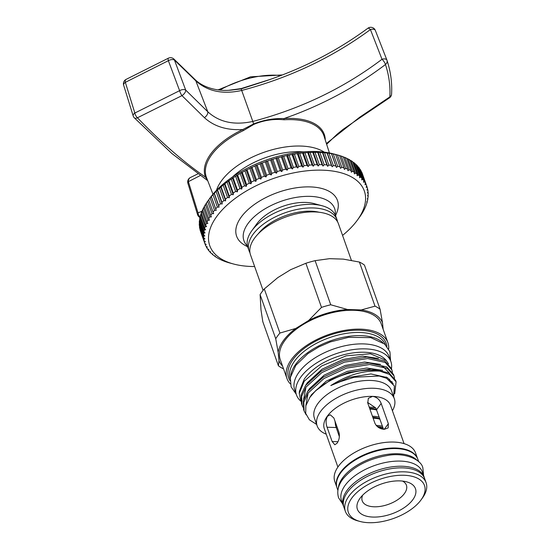 <?xml version="1.0" encoding="UTF-8"?>
<svg xmlns="http://www.w3.org/2000/svg" width="550" height="550" viewBox="0 0 550 550"><rect width="100%" height="100%" fill="white"/><g stroke="black" fill="none" stroke-linecap="round" stroke-linejoin="round"><path stroke-width="0.82" d="M417.113 460.371A42.879 22.021 160.5 0 0 397.911 453.743A42.879 22.021 160.5 0 0 338.284 488.283M418.722 461.732L417.918 459.456A42.879 22.021 160.5 0 0 396.082 448.58A42.879 22.021 160.5 0 0 352.949 461.539A42.879 22.021 160.5 0 0 337.081 488.084L337.886 490.353M424.511 478.252A42.879 22.021 160.5 0 0 424.174 477.125A42.879 22.021 160.5 0 0 389.682 467.197A42.879 22.021 160.5 0 0 347.119 490.291A42.879 22.021 160.5 0 0 343.337 505.752A42.879 22.021 160.5 0 0 343.784 506.839M424.174 477.125L422.345 471.962A42.879 22.021 160.5 0 0 387.853 462.041A42.879 22.021 160.5 0 0 345.29 485.127A42.879 22.021 160.5 0 0 341.509 500.589L343.337 505.752M228.889 90.282L241.134 88.584L270.366 79.358M216.459 190.334A61.483 31.57 -19.5 0 1 221.705 180.517A61.483 31.57 -19.5 0 1 271.7 149.882A61.483 31.57 -19.5 0 1 324.28 152.151M168.444 58.156A4.909 4.909 0 0 1 174.034 59.166A4.909 2.606 135.6 0 1 174.46 60.081L185.694 90.069L207.776 111.76C219.278 122.258 234.286 125.483 252.808 121.433C300.939 108.749 344.011 88.027 382.009 59.263A4.909 1.513 52.7 0 1 382.099 59.352A4.909 1.513 52.7 0 1 385.461 64.515C357.933 85.422 327.408 102.245 293.886 114.991L284.068 118.566A0.983 0.406 -93.7 0 0 284.089 119.79C273.714 118.731 263.615 120.271 253.798 124.403L243.292 130.646L242.749 129.553C226.854 130.439 214.06 126.466 204.373 117.638L181.961 95.631A4.909 1.354 -115 0 1 179.637 90.771A4.909 1.354 -115 0 1 179.609 90.667L168.362 60.686A4.909 1.368 -115.1 0 1 168.444 58.156L126.012 79.427A4.909 4.909 0 0 0 123.647 85.202A4.909 2.564 162.8 0 1 125.338 82.349A4.909 2.351 -118.2 0 1 126.012 79.427M200.2 217.03A4.909 4.084 -112.6 0 1 198.048 213.042A4.909 4.084 -112.6 0 1 198.041 212.905L201.988 211.173M318.086 152.171L317.735 152.364A85.903 44.117 160.5 0 0 314.985 152.336L312.826 152.364A85.903 44.117 160.5 0 0 310.001 152.46L307.78 152.584A85.903 44.117 160.5 0 0 304.886 152.804L302.624 153.024A85.903 44.117 160.5 0 0 299.674 153.361L297.371 153.67A85.903 44.117 160.5 0 0 294.381 154.131L292.057 154.529A85.903 44.117 160.5 0 0 289.039 155.107L286.694 155.602A85.903 44.117 160.5 0 0 283.663 156.289L281.311 156.867A85.903 44.117 160.5 0 0 278.279 157.671L275.928 158.331A85.903 44.117 160.5 0 0 272.903 159.246L270.572 159.988A85.903 44.117 160.5 0 0 267.568 161.006L265.258 161.831A85.903 44.117 160.5 0 0 262.295 162.944L260.019 163.845A85.903 44.117 160.5 0 0 257.104 165.055L254.87 166.031A85.903 44.117 160.5 0 0 252.017 167.331L249.831 168.369A85.903 44.117 160.5 0 0 247.053 169.757L244.936 170.858A85.903 44.117 160.5 0 0 242.241 172.322L240.192 173.484A85.903 44.117 160.5 0 0 237.6 175.017L235.627 176.234A85.903 44.117 160.5 0 0 233.138 177.836L231.261 179.101A85.903 44.117 160.5 0 0 228.889 180.758L227.109 182.071A85.903 44.117 160.5 0 0 224.867 183.782L223.19 185.123A85.903 44.117 160.5 0 0 221.086 186.876L219.519 188.258A85.903 44.117 160.5 0 0 217.566 190.046L216.116 191.448A85.903 44.117 160.5 0 0 214.314 193.27L212.988 194.693A85.903 44.117 160.5 0 0 211.358 196.536L210.162 197.972A85.903 44.117 160.5 0 0 208.697 199.829L210.121 197.842A81.977 42.096 -19.5 0 1 315.961 151.518A81.977 42.096 -19.5 0 1 333.933 154L337.624 154.99A85.903 44.117 160.5 0 0 337.391 154.928L335.637 154.488A85.903 44.117 160.5 0 0 333.314 153.986L331.464 153.642A85.903 44.117 160.5 0 0 329.017 153.251L327.078 152.996A85.903 44.117 160.5 0 0 324.521 152.735L322.493 152.57A85.903 44.117 160.5 0 0 319.832 152.426L318.086 152.171L323.008 166.066L324.191 164.732A85.903 44.117 -19.5 0 1 326.851 164.883L327.669 166.32L328.879 165.041A85.903 44.117 -19.5 0 1 331.437 165.309L332.159 166.794L333.376 165.564A85.903 44.117 -19.5 0 1 335.823 165.949L336.456 167.468L337.673 166.292A85.903 44.117 -19.5 0 1 339.996 166.801L340.532 168.355L341.749 167.234A85.903 44.117 -19.5 0 1 343.942 167.853L344.376 169.448L345.586 168.382A85.903 44.117 -19.5 0 1 347.634 169.118L347.971 170.734L349.168 169.73A85.903 44.117 -19.5 0 1 351.065 170.576L351.306 172.219L352.474 171.27A85.903 44.117 -19.5 0 1 354.214 172.226L354.358 173.889L355.499 173.002A85.903 44.117 -19.5 0 1 357.074 174.054L357.115 175.739L358.222 174.914A85.903 44.117 -19.5 0 1 359.624 176.062L359.576 177.76L360.642 176.997A85.903 44.117 -19.5 0 1 361.866 178.241L361.714 179.946L362.739 179.238A85.903 44.117 -19.5 0 1 363.777 180.572L363.536 182.284L364.506 181.637A85.903 44.117 -19.5 0 1 365.351 183.054L365.021 184.772L365.936 184.181A85.903 44.117 -19.5 0 1 366.596 185.673L366.176 187.392L367.029 186.863A85.903 44.117 -19.5 0 1 367.489 188.423L366.981 190.128L367.771 189.654A85.903 44.117 -19.5 0 1 368.033 191.283L367.448 192.981L368.156 192.562A85.903 44.117 -19.5 0 1 368.225 194.246L367.558 195.931L368.197 195.566A85.903 44.117 -19.5 0 1 368.067 197.299L367.324 198.962L367.881 198.653A85.903 44.117 -19.5 0 1 367.551 200.427L366.747 202.07L367.221 201.809A85.903 44.117 -19.5 0 1 366.692 203.617L366.211 205.026A85.903 44.117 -19.5 0 1 365.482 206.855L364.849 208.285A85.903 44.117 -19.5 0 1 363.935 210.134L363.158 211.571A85.903 44.117 -19.5 0 1 362.058 213.434L361.13 214.871A85.903 44.117 -19.5 0 1 359.851 216.734L357.362 220.158A81.977 42.096 160.5 0 0 322.575 170.177A81.977 42.096 160.5 0 0 222.64 209.44A81.977 42.096 160.5 0 0 233.551 264.007A81.977 42.096 160.5 0 0 251.522 266.489A81.977 42.096 160.5 0 0 254.643 266.537M343.942 167.853L339.584 155.547A85.903 44.117 160.5 0 0 337.624 154.99M347.634 169.118L343.276 156.812A85.903 44.117 160.5 0 0 341.227 156.076L339.453 155.547M351.065 170.576L346.706 158.269A85.903 44.117 160.5 0 0 344.809 157.424L343.049 156.839M354.214 172.226L349.855 159.912A85.903 44.117 160.5 0 0 348.116 158.964L346.383 158.324M357.074 174.054L352.715 161.748A85.903 44.117 160.5 0 0 351.141 160.689L349.436 159.995M359.624 176.062L355.266 163.756A85.903 44.117 160.5 0 0 353.863 162.601L352.853 162.14M361.866 178.241L357.507 165.935A85.903 44.117 160.5 0 0 356.283 164.684L355.444 164.264M363.777 180.572L359.418 168.266A85.903 44.117 160.5 0 0 358.38 166.932L357.727 166.567M365.351 183.054L360.993 170.748A85.903 44.117 160.5 0 0 360.147 169.331L359.693 169.049M366.596 185.673L362.237 173.367A85.903 44.117 160.5 0 0 361.577 171.875L361.336 171.71M367.029 186.863L362.649 174.536M342.561 235.407A81.977 42.096 160.5 0 0 357.362 220.158M247.466 246.029A48.104 24.702 -19.5 0 1 248.167 223.334A48.104 24.702 -19.5 0 1 301.654 196.666A48.104 24.702 -19.5 0 1 335.239 214.947M335.569 215.703L336.738 212.836A53.501 27.479 160.5 0 0 305.044 186.938A53.501 27.479 160.5 0 0 241.326 216.899A53.501 27.479 160.5 0 0 244.97 245.334L247.679 246.826M351.381 260.308L338.436 223.754A46.633 23.946 160.5 0 0 335.569 219.134A46.633 23.946 160.5 0 0 281.634 218.618A46.633 23.946 160.5 0 0 250.518 254.884L263.093 290.386M319.151 212.252A41.112 21.113 160.5 0 0 258.266 233.812M337.562 221.829A46.633 23.946 160.5 0 0 337.026 219.78L335.761 216.205A46.633 23.946 160.5 0 0 332.901 211.592A46.633 23.946 160.5 0 0 322.238 205.789A46.633 23.946 160.5 0 0 251.804 230.732A46.633 23.946 160.5 0 0 247.844 247.342L249.109 250.91A46.633 23.946 160.5 0 0 249.989 252.835M337.026 219.78A46.633 23.946 160.5 0 0 334.166 215.167A46.633 23.946 160.5 0 0 280.225 214.651A46.633 23.946 160.5 0 0 249.109 250.91M322.238 205.789L313.94 203.569A37.799 19.408 160.5 0 0 256.85 223.781L251.804 230.732M391.456 368.692A50.071 25.712 160.5 0 0 390.885 361.57A50.071 25.712 160.5 0 0 365.386 348.872A50.071 25.712 160.5 0 0 315.012 364.004A50.071 25.712 160.5 0 0 296.491 394.996A50.071 25.712 160.5 0 0 300.802 401.136M390.885 361.57L389.125 356.606A50.071 25.712 160.5 0 0 363.626 343.908A50.071 25.712 160.5 0 0 313.252 359.04A50.071 25.712 160.5 0 0 294.731 390.033L296.491 394.996M334.978 421.094L335.548 425.549L339.377 436.7M327.078 427.24C325.662 423.101 325.793 419.437 327.477 416.254L330.241 414.762L333.891 418.014L338.951 432.307C339.859 436.432 339.219 440.082 337.033 443.252L334.812 444.757L332.145 441.533L327.078 427.24L336.132 427.522M404.058 443.623L390.479 405.274A35.097 18.026 160.5 0 0 372.604 396.378C376.688 397.052 379.541 399.41 381.178 403.459L388.348 423.713L388.156 427.9L384.278 429.33C379.94 429 376.826 426.993 374.928 423.294L367.757 403.04L368.342 398.324L372.604 396.378A35.097 18.026 160.5 0 0 327.401 416.054A35.097 18.026 160.5 0 0 324.308 428.711L337.886 467.053M360.106 498.156A30.8 15.819 -19.5 0 1 406.533 481.821A30.8 15.819 -19.5 0 1 412.748 499.806A30.8 15.819 -19.5 0 1 373.182 517.076A30.8 15.819 -19.5 0 1 360.009 498.293A30.8 15.819 -19.5 0 1 360.106 498.156M402.538 481.085A23.437 12.038 -19.5 0 1 406.416 485.203A23.437 12.038 -19.5 0 1 404.346 493.652A23.437 12.038 -19.5 0 1 381.081 506.275A23.437 12.038 -19.5 0 1 362.223 500.851A23.437 12.038 -19.5 0 1 362.643 495.213M351.931 497.901A40.377 20.735 160.5 0 0 360.078 521.476A40.377 20.735 160.5 0 0 420.929 500.067A40.377 20.735 160.5 0 0 421.059 499.881A40.377 20.735 160.5 0 0 403.796 475.262A40.377 20.735 160.5 0 0 351.931 497.901M422.324 498.142A42.831 21.993 160.5 0 0 422.462 497.949A42.831 21.993 160.5 0 0 426.099 482.701A42.831 21.993 160.5 0 0 391.641 472.787A42.831 21.993 160.5 0 0 349.126 495.853A42.831 21.993 160.5 0 0 345.352 511.294A42.831 21.993 160.5 0 0 357.775 520.857L360.078 521.476M426.099 482.701L424.689 478.727A42.831 21.993 160.5 0 0 390.239 468.82A42.831 21.993 160.5 0 0 347.724 491.879A42.831 21.993 160.5 0 0 343.949 507.32L345.352 511.294M417.519 458.48L415.553 452.925A42.831 21.993 160.5 0 0 381.102 443.011A42.831 21.993 160.5 0 0 338.587 466.07A42.831 21.993 160.5 0 0 334.806 481.518L336.779 487.073M417.464 458.349A42.831 21.993 160.5 0 0 382.69 449.054A42.831 21.993 160.5 0 0 340.691 472.024A42.831 21.993 160.5 0 0 336.744 486.936M392.418 410.754A40.913 21.01 160.5 0 0 394.295 398.633A40.913 21.01 160.5 0 0 361.384 389.159A40.913 21.01 160.5 0 0 320.767 411.194A40.913 21.01 160.5 0 0 317.164 425.947A40.913 21.01 160.5 0 0 326.246 434.184M394.295 398.633L391.531 390.83A40.913 21.01 160.5 0 0 358.621 381.356A40.913 21.01 160.5 0 0 318.003 403.391A40.913 21.01 160.5 0 0 314.401 418.144L317.164 425.947M393.993 375.856L393.463 374.371L386.842 366.953L369.208 363.007L345.978 366.651L323.421 377.046L307.629 391.531L303.249 400.785L303.593 409.544L304.123 411.029L303.779 402.27L308.151 393.016L323.95 378.531L346.507 368.136L369.737 364.492L387.365 368.438L393.993 375.856L394.556 378.166M306.137 414.783L304.123 411.029M300.884 401.287L299.241 393.456L304.205 381.239L321.633 365.977L346.266 355.802L370.308 353.76L386.196 360.408L388.52 363.908M391.882 369.896L391.353 368.411L384.732 360.993L367.104 357.053L343.874 360.697L321.31 371.092L305.518 385.578L301.146 394.831L301.482 403.59L302.012 405.075L301.668 396.316L306.041 387.062L321.839 372.577L344.396 362.182L367.627 358.538L385.254 362.484L391.882 369.896L392.446 372.212M302.995 407.241L302.012 405.075M385.55 344.919A50.607 25.987 160.5 0 0 344.603 333.657A50.607 25.987 160.5 0 0 294.745 360.848A50.607 25.987 160.5 0 0 290.153 378.703M382.924 342.698A50.607 25.987 160.5 0 0 339.756 338.092A50.607 25.987 160.5 0 0 295.873 364.024A50.607 25.987 160.5 0 0 290.799 375.32M386.911 346.418A51.741 26.572 160.5 0 0 347.462 330.921A51.741 26.572 160.5 0 0 293.219 359.226A51.741 26.572 160.5 0 0 290.043 380.717M388.685 349.023A53.556 27.5 160.5 0 0 387.915 342.739L381.232 323.874A53.556 27.5 160.5 0 0 338.154 311.479A53.556 27.5 160.5 0 0 284.989 340.319A53.556 27.5 160.5 0 0 280.266 359.631L286.949 378.489A53.556 27.5 160.5 0 0 290.304 383.859M387.915 342.739A53.556 27.5 160.5 0 0 344.829 330.344A53.556 27.5 160.5 0 0 291.665 359.178A53.556 27.5 160.5 0 0 286.949 378.489M316.635 424.449L309.396 419.815L305.704 413.38L305.862 405.701L309.849 397.416L315.542 390.823A48.228 24.771 160.5 0 1 379.899 371.133C363.818 370.157 347.449 374.962 330.791 385.557L340.643 381.549L354.159 377.266L379.225 376.007L386.554 378.269L394.419 385.983L393.642 396.784M386.196 360.408L385.385 359.542A46.681 23.973 160.5 0 0 320.664 364.32C313.548 368.837 308.082 373.752 304.267 379.074L299.399 391.243L299.241 393.456M260.102 294.607L275.729 338.731L278.163 352.309L278.994 360.704L278.417 365.784L262.797 321.668L260.996 309.884L260.102 294.607A60.376 31.006 -19.5 0 1 262.034 291.768A60.376 31.006 -19.5 0 1 264.289 288.936L277.764 277.633L290.668 269.672L305.876 263.271L321.502 307.388L308.66 320.492L295.762 328.453L279.916 333.053L264.289 288.936M383.529 429.275L375.849 408.038L367.565 402.387M383.151 329.299L382.511 322.802L380.078 309.224L364.451 265.107A60.376 31.006 -19.5 0 0 359.397 262.048L375.018 306.164L361.254 309.932L347.518 309.506L330.743 304.776L315.116 260.659L329.519 258.679L343.255 259.112L359.397 262.048M330.743 304.776A60.376 31.006 160.5 0 0 321.502 307.388M347.518 309.506A55.124 28.311 160.5 0 0 308.66 320.492M380.078 309.224A60.376 31.006 160.5 0 0 375.018 306.164M382.511 322.802A55.124 28.311 160.5 0 0 361.254 309.932M279.916 333.053A60.376 31.006 160.5 0 0 275.729 338.731M295.762 328.453A55.124 28.311 160.5 0 0 278.163 352.309M278.417 365.784A60.376 31.006 160.5 0 0 283.477 368.844M278.994 360.704A55.124 28.311 160.5 0 0 282.507 365.956M305.876 263.271A60.376 31.006 -19.5 0 1 315.116 260.659M379.899 371.133L389.476 374.392L396.096 381.81L395.574 380.325L388.946 372.907L371.319 368.961L348.088 372.604L330.323 380.119L315.542 390.823M396.096 381.81L394.701 393.772M336.05 424.119A24.888 12.781 160.5 0 0 335.548 425.549M375.849 408.038A24.888 12.781 160.5 0 0 369.201 407.124M376.606 409.736A23.148 11.887 160.5 0 0 369.579 408.183M383.199 428.347A24.888 12.781 160.5 0 0 378.503 427.467M383.075 427.996A23.148 11.887 160.5 0 0 377.238 426.532M382.498 426.36A24.888 12.781 160.5 0 0 376.131 425.397M379.967 419.21A24.888 12.781 160.5 0 0 373.141 418.241M379.844 418.866A23.148 11.887 160.5 0 0 372.811 417.312M336.751 426.106A24.888 12.781 160.5 0 0 336.201 427.721M339.24 433.352A24.888 12.781 160.5 0 0 338.731 434.871M379.259 417.23A24.888 12.781 160.5 0 0 372.439 416.254M376.729 410.08A24.888 12.781 160.5 0 0 369.909 409.111M230.093 263.079A85.903 44.117 -19.5 0 1 229.859 263.017A85.903 44.117 -19.5 0 1 227.899 262.46L226.256 261.931A85.903 44.117 -19.5 0 1 224.208 261.195L222.674 260.583A85.903 44.117 -19.5 0 1 220.777 259.738L219.367 259.043A85.903 44.117 -19.5 0 1 217.628 258.087L216.343 257.311A85.903 44.117 -19.5 0 1 214.768 256.259L215.291 256.163L213.62 255.399A85.903 44.117 -19.5 0 1 212.218 254.251L212.829 254.141L211.2 253.316A85.903 44.117 -19.5 0 1 209.976 252.072L210.684 251.955L209.103 251.075A85.903 44.117 -19.5 0 1 208.065 249.741L208.869 249.617L207.336 248.676A85.903 44.117 -19.5 0 1 206.484 247.259L207.377 247.129L205.906 246.132A85.903 44.117 -19.5 0 1 205.246 244.64L206.229 244.516L204.813 243.458A85.903 44.117 -19.5 0 1 204.353 241.89L205.418 241.773L204.071 240.659A85.903 44.117 -19.5 0 1 203.809 239.03L204.958 238.92L203.686 237.751A85.903 44.117 -19.5 0 1 203.617 236.067L204.841 235.971L203.644 234.747A85.903 44.117 -19.5 0 1 203.775 233.014L205.081 232.939L203.961 231.66A85.903 44.117 -19.5 0 1 204.291 229.886L205.659 229.831L204.621 228.504A85.903 44.117 -19.5 0 1 205.15 226.696L206.587 226.662L205.631 225.287A85.903 44.117 -19.5 0 1 206.36 223.458L207.852 223.451L206.992 222.028A85.903 44.117 -19.5 0 1 207.907 220.179L209.454 220.206L208.684 218.742A85.903 44.117 -19.5 0 1 209.784 216.879L211.386 216.941L210.712 215.442A85.903 44.117 -19.5 0 1 211.991 213.579L213.641 213.675L213.056 212.135A85.903 44.117 -19.5 0 1 214.521 210.279L216.198 210.416L215.717 208.842A85.903 44.117 -19.5 0 1 217.346 206.999L219.065 207.185L218.673 205.576A85.903 44.117 -19.5 0 1 220.474 203.754L222.214 203.988L221.925 202.359A85.903 44.117 -19.5 0 1 223.877 200.564L225.637 200.839L225.445 199.189A85.903 44.117 -19.5 0 1 227.549 197.429L229.316 197.759L229.226 196.089A85.903 44.117 -19.5 0 1 231.468 194.377L233.248 194.762L233.248 193.071A85.903 44.117 -19.5 0 1 235.62 191.407L237.401 191.847L237.497 190.142A85.903 44.117 -19.5 0 1 239.986 188.547L241.759 189.042L241.959 187.33A85.903 44.117 -19.5 0 1 244.551 185.79L246.311 186.347L246.599 184.628A85.903 44.117 -19.5 0 1 249.294 183.171L251.041 183.776L251.412 182.064A85.903 44.117 -19.5 0 1 254.189 180.682L255.908 181.349L256.376 179.637A85.903 44.117 -19.5 0 1 259.229 178.337L260.913 179.066L261.463 177.368A85.903 44.117 -19.5 0 1 264.378 176.158L266.028 176.949L266.654 175.257A85.903 44.117 -19.5 0 1 269.617 174.137L271.226 174.989L271.927 173.312A85.903 44.117 -19.5 0 1 274.931 172.301L276.485 173.209L277.262 171.552A85.903 44.117 -19.5 0 1 280.287 170.644L281.793 171.614L282.631 169.978A85.903 44.117 -19.5 0 1 285.67 169.18L287.114 170.204L288.021 168.596A85.903 44.117 -19.5 0 1 291.053 167.908L292.435 168.994L293.397 167.413A85.903 44.117 -19.5 0 1 296.416 166.843L297.729 167.984L298.739 166.437A85.903 44.117 -19.5 0 1 301.73 165.983L302.968 167.179L304.033 165.674A85.903 44.117 -19.5 0 1 306.982 165.33L308.144 166.581L309.244 165.117A85.903 44.117 -19.5 0 1 312.139 164.897L313.218 166.196L314.353 164.773A85.903 44.117 -19.5 0 1 317.185 164.677L318.182 166.024L319.344 164.642A85.903 44.117 -19.5 0 1 322.094 164.67L323.008 166.066M367.077 201.403L367.221 201.809M367.696 198.124L367.881 198.653M367.964 194.906L368.197 195.566M367.868 191.751L368.156 192.562M367.414 188.664L367.771 189.654M361.577 171.875L365.936 184.181M360.147 169.331L364.506 181.637M358.38 166.932L362.739 179.238M356.283 164.684L360.642 176.997M353.863 162.601L358.222 174.914M351.141 160.689L355.499 173.002M348.116 158.964L352.474 171.27M344.809 157.424L349.168 169.73M341.227 156.076L345.586 168.382M337.391 154.928L341.749 167.234M335.637 154.488L339.996 166.801M333.314 153.986L337.673 166.292M331.533 153.574L336.456 167.468M331.464 153.642L335.823 165.949M329.017 153.251L333.376 165.564M327.243 152.893L332.159 166.794M327.078 152.996L331.437 165.309M324.521 152.735L328.879 165.041M322.754 152.426L327.669 166.32M322.493 152.57L326.851 164.883M319.832 152.426L324.191 164.732M317.735 152.364L322.094 164.67M314.985 152.336L319.344 164.642M313.259 152.13L318.182 166.024M312.826 152.364L317.185 164.677M310.001 152.46L314.353 164.773M308.296 152.302L313.218 166.196M307.78 152.584L312.139 164.897M304.886 152.804L309.244 165.117M303.222 152.687L308.144 166.581M302.624 153.024L306.982 165.33M299.674 153.361L304.033 165.674M298.052 153.285L302.968 167.179M297.371 153.67L301.73 165.983M294.381 154.131L298.739 166.437M292.806 154.089L297.729 167.984M292.057 154.529L296.416 166.843M289.039 155.107L293.397 167.413M287.512 155.1L292.435 168.994M286.694 155.602L291.053 167.908M283.663 156.289L288.021 168.596M282.191 156.31L287.114 170.204M281.311 156.867L285.67 169.18M278.279 157.671L282.631 169.978M276.87 157.719L281.793 171.614M275.928 158.331L280.287 170.644M272.903 159.246L277.262 171.552M271.569 159.314L276.485 173.209M270.572 159.988L274.931 172.301M267.568 161.006L271.927 173.312M266.303 161.095L271.226 174.989M265.258 161.831L269.617 174.137M262.295 162.944L266.654 175.257M261.106 163.047L266.028 176.949M260.019 163.845L264.378 176.158M257.104 165.055L261.463 177.368M255.998 165.172L260.913 179.066M254.87 166.031L259.229 178.337M252.017 167.331L256.376 179.637M250.992 167.454L255.908 181.349M249.831 168.369L254.189 180.682M247.053 169.757L251.412 182.064M246.118 169.881L251.041 183.776M244.936 170.858L249.294 183.171M242.241 172.322L246.599 184.628M241.395 172.446L246.311 186.347M240.192 173.484L244.551 185.79M237.6 175.017L241.959 187.33M236.837 175.141L241.759 189.042M235.627 176.234L239.986 188.547M233.138 177.836L237.497 190.142M232.478 177.952L237.401 191.847M231.261 179.101L235.62 191.407M228.889 180.758L233.248 193.071M228.326 180.861L233.248 194.762M227.109 182.071L231.468 194.377M224.867 183.782L229.226 196.089M224.4 183.865L229.316 197.759M223.19 185.123L227.549 197.429M221.086 186.876L225.445 199.189M220.715 186.945L225.637 200.839M219.519 188.258L223.877 200.564M217.566 190.046L221.925 202.359M217.291 190.094L222.214 203.988M216.116 191.448L220.474 203.754M214.314 193.27L218.673 205.576M214.143 193.291L219.065 207.185M212.988 194.693L217.346 206.999M211.358 196.536L215.717 208.842M211.282 196.522L216.198 210.416M210.162 197.972L214.521 210.279M208.697 199.829L213.056 212.135M208.141 200.571L207.632 201.266L211.991 213.579M207.632 201.266A85.903 44.117 160.5 0 0 206.353 203.129L210.712 215.442M206.463 203.046L205.425 204.572L209.784 216.879M205.425 204.572A85.903 44.117 160.5 0 0 204.325 206.436L208.684 218.742M204.531 206.312L203.548 207.873L207.907 220.179M203.548 207.873A85.903 44.117 160.5 0 0 202.634 209.722L206.992 222.028M202.929 209.557L202.001 211.145L206.36 223.458M202.001 211.145A85.903 44.117 160.5 0 0 201.272 212.981L205.631 225.287M201.664 212.768L200.791 214.39L205.15 226.696M200.791 214.39A85.903 44.117 160.5 0 0 200.262 216.191L204.621 228.504M200.406 216.604L199.932 217.58L204.291 229.886M199.932 217.58A85.903 44.117 160.5 0 0 199.602 219.354L203.961 231.66M199.788 219.876L199.416 220.708L203.775 233.014M199.416 220.708A85.903 44.117 160.5 0 0 199.286 222.441L203.644 234.747M199.519 223.101L199.258 223.761L203.617 236.067M199.258 223.761A85.903 44.117 160.5 0 0 199.327 225.445L203.686 237.751M199.609 226.256L203.809 239.03M199.451 226.724A85.903 44.117 160.5 0 0 199.712 228.346L204.071 240.659M200.069 229.343L204.353 241.89M199.994 229.584A85.903 44.117 160.5 0 0 200.454 231.144L204.813 243.458M204.834 243.471L205.246 244.64M206.147 246.297L206.484 247.259M207.79 248.951L208.065 249.741M209.756 251.439L209.976 252.072M212.039 253.742L212.218 254.251M214.631 255.867L214.768 256.259M200.179 175.588L188.389 181.644A4.909 4.07 -114.1 0 1 190.596 177.43L190.596 177.43A4.909 4.909 0 0 0 187.907 183.356A4.909 2.509 162.9 0 1 188.389 181.644L198.041 212.905A4.909 2.509 -17.2 0 0 197.553 214.617L187.907 183.356M174.034 59.166L195.236 79.757A4.909 2.984 132.6 0 1 195.834 80.85L174.46 60.081A4.909 2.654 159.5 0 0 168.362 60.686L125.338 82.349L134.846 113.025L179.609 90.667A4.909 2.654 -20.5 0 1 185.694 90.069A4.909 2.544 136 0 1 185.701 90.152A4.909 2.544 136 0 1 181.961 95.631L137.417 117.782A4.909 2.523 136.2 0 1 134.317 117.817A4.909 4.909 0 0 1 133.169 115.871A4.909 2.564 -17.2 0 1 134.846 113.025A4.909 2.379 -118 0 0 134.867 113.142A4.909 2.379 -118 0 0 137.417 117.782C161.171 142.471 183.865 162.264 205.514 177.155A63.119 32.416 -19.5 0 1 242.749 129.553L253.543 123.977C263.464 120.044 273.639 118.243 284.068 118.566A63.119 32.416 -19.5 0 1 292.146 118.415A63.119 32.416 -19.5 0 1 325.27 139.989M386.959 60.211L375.382 30.525A4.909 2.619 158.7 0 0 375.348 30.429A4.909 4.909 0 0 0 367.854 28.263A4.909 1.471 53.6 0 1 370.425 29.562C332.337 57.557 289.431 77.852 241.697 90.454C222.908 94.634 207.618 91.431 195.834 80.85L207.776 111.76A4.909 2.956 132.9 0 1 204.373 117.638M367.854 28.263C337.019 50.964 302.72 68.612 264.949 81.201L241.127 88.928L233.42 89.836C218.776 91.981 203.727 87.924 195.236 79.757M386.994 60.307A4.909 3.822 161.8 0 1 387.014 60.383A4.909 4.909 0 0 0 386.925 60.129A4.909 2.619 -21.3 0 0 382.009 59.263L370.425 29.562A4.909 2.619 158.7 0 1 375.348 30.429L386.925 60.129A4.909 2.619 -21.3 0 1 386.953 60.204M391.579 94.105A4.909 3.926 -176.7 0 1 389.847 96.889C390.459 86.068 388.994 75.281 385.461 64.515A4.909 3.822 161.8 0 0 387.014 60.383C390.686 71.555 392.205 82.796 391.579 94.105A4.909 4.909 0 0 1 389.627 97.749L389.627 97.749A4.909 1.492 -126.9 0 0 389.847 96.889L359.652 117.253A4.909 1.251 -121.1 0 1 359.446 118.099L389.627 97.749M207.439 179.96L205.514 177.155A0.983 0.846 -21.7 0 1 206.525 177.616M326.397 143.516L359.652 117.253M303.311 151.862A57.434 29.494 160.5 0 0 232.574 176.914M280.823 75.549A61.201 31.426 160.5 0 0 219.808 90.111M243.292 130.646A62.322 32.003 160.5 0 0 211.812 154.584A62.322 32.003 160.5 0 0 206.491 177.526A62.322 32.003 160.5 0 0 206.539 177.636M133.203 115.968A4.909 2.564 -17.2 0 1 133.169 115.871L123.647 85.202M330.791 385.557L349.332 377.369L370.954 373.938L387.365 377.582L393.195 383.639M309.574 397.815L311.534 394.652L326.232 381.129L347.229 371.415L366.768 368.012L382.704 370.377M392.033 381.638L392.047 382.188M307.704 391.421L309.423 388.699L324.122 375.169L345.118 365.461L364.657 362.058L380.593 364.423M389.634 379.136L389.441 379.926M305.594 385.461L307.312 382.745L322.011 369.215L343.007 359.501L362.546 356.104L378.482 358.469M386.231 376.977L385.77 377.919M305.834 405.797L308.117 392.927M381.755 366.087L383.632 367.043L389.531 373.257M303.621 399.41L306.013 386.973M381.178 403.459L376.592 409.681M388.348 423.713L384.209 429.33M337.954 441.719L332.145 441.533M197.587 214.713A4.909 2.509 -17.2 0 1 197.553 214.617A4.909 4.909 0 0 0 199.959 217.518M241.134 88.584L241.127 88.928A4.909 0.468 75.3 0 1 241.697 90.454L252.808 121.433A4.909 0.468 75.4 0 1 253.543 123.977L253.798 124.403M329.423 152.962L323.971 135.926A62.322 32.003 160.5 0 0 284.089 119.79M342.746 504.075L338.601 497.819C336.717 491.659 338.099 485.464 342.76 479.229C353.011 466.806 367.902 458.899 387.427 455.51C404.36 452.1 421.486 459.518 422.868 467.981L423.582 475.447M212.974 194.198L206.491 177.526M390.596 360.752L389.916 351.773L384.656 344.073L370.741 337.631L348.549 337.336L330.323 341.921L318.821 346.919L307.945 353.602L295.873 365.269L290.304 377.568L291.108 386.856L296.202 394.178M421.059 499.881L422.462 497.949M233.551 264.007L229.859 263.017M197.794 173.903L190.596 177.43M207.714 180.682L171.916 153.546L134.317 117.817M326.645 144.292L336.971 134.351L343.021 129.394L359.446 118.099M218.041 89.897L250.498 76.842L282.446 74.924"/></g></svg>
